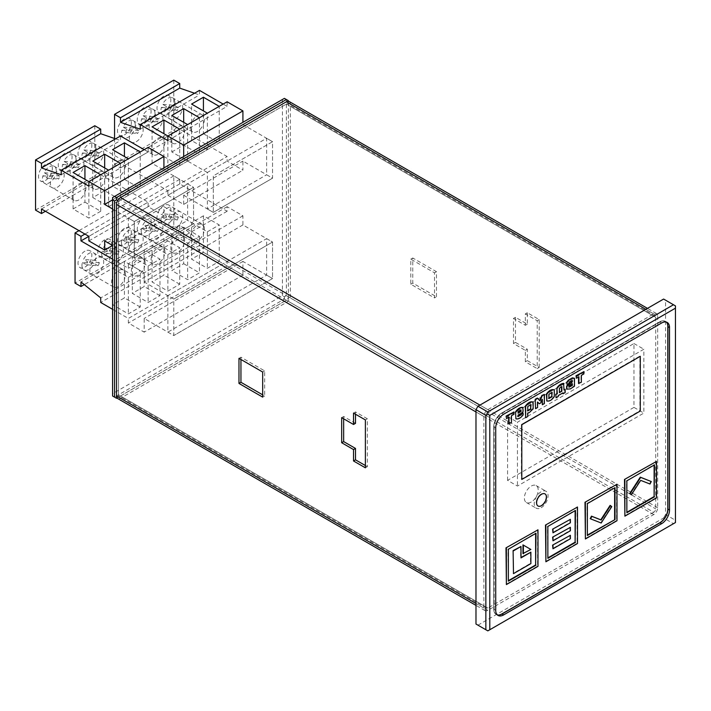 <?xml version="1.0" encoding="UTF-8"?>
<svg xmlns="http://www.w3.org/2000/svg" width="711" height="711" viewBox="0 0 711 711"><rect width="100%" height="100%" fill="white"/><g stroke="black" fill="none" stroke-linecap="round" stroke-linejoin="round"><path stroke-width="0.53" stroke-dasharray="3.56 2.67" d="M141.213 231.208A9.776 5.644 120 0 0 143.24 235.688A9.776 5.644 120 0 0 153.434 229.28L141.631 228.222A9.776 5.644 120 0 0 141.213 231.208M156.029 223.805A9.776 5.644 120 0 0 149.114 235.776A9.776 5.644 120 0 0 151.141 240.247A9.776 5.644 120 0 0 160.917 234.603A9.776 5.644 120 0 0 160.917 223.316A9.776 5.644 120 0 0 156.029 223.805M145.586 230.506L157.38 231.555A9.776 5.644 120 0 0 158.562 228.498L154.616 226.222A9.776 5.644 120 0 0 153.016 218.757A9.776 5.644 120 0 0 148.128 219.237A9.776 5.644 120 0 0 142.822 225.165L146.768 227.449A9.776 5.644 120 0 0 145.586 230.506L141.631 228.222M154.616 226.222L142.822 225.165M157.38 231.555L153.434 229.28M158.562 228.498L146.768 227.449M121.465 242.611A9.776 5.644 120 0 0 123.483 247.09A9.776 5.644 120 0 0 133.677 240.682L121.883 239.625A9.776 5.644 120 0 0 121.465 242.611M136.272 235.208A9.776 5.644 120 0 0 129.366 247.179A9.776 5.644 120 0 0 131.384 251.65A9.776 5.644 120 0 0 141.16 246.006A9.776 5.644 120 0 0 141.16 234.719A9.776 5.644 120 0 0 136.272 235.208M125.838 241.909L137.632 242.958A9.776 5.644 120 0 0 138.814 239.9L134.868 237.625A9.776 5.644 120 0 0 133.259 230.16A9.776 5.644 120 0 0 128.371 230.64A9.776 5.644 120 0 0 123.074 236.567L127.02 238.852A9.776 5.644 120 0 0 125.838 241.909L121.883 239.625M134.868 237.625L123.074 236.567M137.632 242.958L133.677 240.682M138.814 239.9L127.02 238.852M101.709 254.014A9.776 5.644 120 0 0 103.735 258.493A9.776 5.644 120 0 0 113.929 252.085L102.135 251.027A9.776 5.644 120 0 0 101.709 254.014M116.524 246.61A9.776 5.644 120 0 0 109.61 258.582A9.776 5.644 120 0 0 111.636 263.052A9.776 5.644 120 0 0 121.412 257.409A9.776 5.644 120 0 0 121.412 246.122A9.776 5.644 120 0 0 116.524 246.61M106.081 253.312L117.884 254.36A9.776 5.644 120 0 0 119.066 251.303L115.111 249.028A9.776 5.644 120 0 0 113.511 241.562A9.776 5.644 120 0 0 108.623 242.042A9.776 5.644 120 0 0 103.317 247.97L107.272 250.254A9.776 5.644 120 0 0 106.081 253.312L102.135 251.027M115.111 249.028L103.317 247.97M117.884 254.36L113.929 252.085M119.066 251.303L107.272 250.254M81.961 265.416A9.776 5.644 120 0 0 83.987 269.896A9.776 5.644 120 0 0 94.181 263.488L82.387 262.43A9.776 5.644 120 0 0 81.961 265.416M96.776 258.004A9.776 5.644 120 0 0 89.862 269.984A9.776 5.644 120 0 0 91.888 274.455A9.776 5.644 120 0 0 101.664 268.811A9.776 5.644 120 0 0 101.664 257.524A9.776 5.644 120 0 0 96.776 258.004M86.333 264.714L98.127 265.763A9.776 5.644 120 0 0 99.318 262.706L95.363 260.43A9.776 5.644 120 0 0 93.763 252.965A9.776 5.644 120 0 0 88.875 253.445A9.776 5.644 120 0 0 83.569 259.373L87.524 261.657A9.776 5.644 120 0 0 86.333 264.714L82.387 262.43M95.363 260.43L83.569 259.373M98.127 265.763L94.181 263.488M99.318 262.706L87.524 261.657M160.962 219.806A9.776 5.644 120 0 0 162.988 224.285A9.776 5.644 120 0 0 173.182 217.877L161.388 216.819A9.776 5.644 120 0 0 160.962 219.806M175.777 212.402A9.776 5.644 120 0 0 168.863 224.374A9.776 5.644 120 0 0 170.889 228.844A9.776 5.644 120 0 0 180.665 223.201A9.776 5.644 120 0 0 180.665 211.914A9.776 5.644 120 0 0 175.777 212.402M165.334 219.104L177.128 220.152A9.776 5.644 120 0 0 178.319 217.104L174.364 214.82A9.776 5.644 120 0 0 172.764 207.354A9.776 5.644 120 0 0 167.876 207.834A9.776 5.644 120 0 0 162.57 213.762L166.516 216.046A9.776 5.644 120 0 0 165.334 219.104L161.388 216.819M174.364 214.82L162.57 213.762M177.128 220.152L173.182 217.877M178.319 217.104L166.516 216.046M183.678 227.218L171.822 234.061L187.624 243.189L199.471 236.345L183.678 227.218L183.678 236.79A9.776 5.644 120 0 0 182.638 235.856A9.776 5.644 120 0 0 177.75 236.345A9.776 5.644 120 0 0 171.822 243.633L171.822 251.854A9.776 5.644 120 0 0 172.862 252.796A9.776 5.644 120 0 0 183.678 245.019L183.678 263.71L171.822 270.553L187.624 279.672L199.471 272.828L183.678 263.71M171.822 234.061L171.822 243.633A9.776 5.644 120 0 0 170.836 248.317A9.776 5.644 120 0 0 171.822 251.854L171.822 270.553M227.129 261.426L199.471 245.464L199.471 240.905L179.723 224.943L179.723 229.502L173.804 226.08L173.804 175.91L179.723 179.332L179.723 183.891L227.129 211.256L227.129 206.697L242.922 215.815L242.922 224.943L272.553 242.042L272.553 278.534L242.922 261.426L242.922 275.113L227.129 265.994L227.129 261.426L128.371 318.439L112.578 309.321M199.471 245.464L100.722 302.477M159.975 295.634L144.173 286.515L132.326 293.359L148.128 302.477L159.975 295.634L159.975 259.151L144.173 250.023L144.173 259.595A9.776 5.644 120 0 0 143.142 258.662A9.776 5.644 120 0 0 138.254 259.151A9.776 5.644 120 0 0 132.326 266.438L132.326 274.659A9.776 5.644 120 0 0 133.366 275.592A9.776 5.644 120 0 0 144.173 267.825L144.173 286.515M179.723 284.231L163.921 275.113L152.074 281.956L167.876 291.075L179.723 284.231L179.723 247.748L163.921 238.62L163.921 248.192A9.776 5.644 120 0 0 162.89 247.259A9.776 5.644 120 0 0 158.002 247.748A9.776 5.644 120 0 0 152.074 255.036L152.074 263.257A9.776 5.644 120 0 0 153.114 264.19A9.776 5.644 120 0 0 163.921 256.422L163.921 275.113M219.228 261.426L203.426 252.307L191.579 259.151L207.372 268.269L219.228 261.426L219.228 224.943L203.426 215.815L203.426 225.387A9.776 5.644 120 0 0 202.386 224.454A9.776 5.644 120 0 0 197.498 224.943A9.776 5.644 120 0 0 191.579 232.23L191.579 240.451A9.776 5.644 120 0 0 192.61 241.393A9.776 5.644 120 0 0 203.426 233.617L203.426 252.307M140.227 307.036L124.425 297.918L112.578 304.761L128.371 313.88L140.227 307.036L140.227 270.553L124.425 261.426L124.425 270.998A9.776 5.644 120 0 0 123.385 270.064A9.776 5.644 120 0 0 118.497 270.553A9.776 5.644 120 0 0 112.578 277.841L112.578 286.062A9.776 5.644 120 0 0 113.609 286.995A9.776 5.644 120 0 0 124.425 279.227L124.425 297.918M179.723 179.332L84.929 234.061M179.723 183.891L88.875 236.345L148.128 202.137L148.128 206.697L163.921 215.815L163.921 206.697L193.552 223.796L193.552 187.313L163.921 170.205L163.921 167.929M112.578 259.151L128.371 268.269L128.371 263.71L144.173 272.828L144.173 281.956L173.804 299.055L173.804 335.548L144.173 318.439L144.173 332.126L128.371 323.007L128.371 318.439M227.129 211.256L128.371 268.269M227.129 206.697L128.371 263.71M242.922 215.815L144.173 272.828M242.922 224.943L144.173 281.956M266.625 275.113L272.553 278.534L173.804 335.548L272.553 278.534L272.553 242.042L173.804 299.055L167.876 295.634L167.876 332.126L266.625 275.113L266.625 238.62L167.876 295.634M242.922 261.426L144.173 318.439M242.922 275.113L144.173 332.126M227.129 265.994L128.371 323.007M199.471 240.905L100.722 297.918M179.723 224.943L80.974 281.956M179.723 229.502L84.262 284.613M173.804 226.08L75.046 283.094M144.173 216.962A9.776 5.644 120 0 0 137.259 228.933A9.776 5.644 120 0 0 139.285 233.404A9.776 5.644 120 0 0 149.061 227.76A9.776 5.644 120 0 0 149.061 216.473A9.776 5.644 120 0 0 144.173 216.962M173.804 175.91L79.001 230.64M104.677 239.767A9.776 5.644 120 0 0 97.763 251.738A9.776 5.644 120 0 0 99.789 256.209A9.776 5.644 120 0 0 109.565 250.565A9.776 5.644 120 0 0 109.565 239.278A9.776 5.644 120 0 0 104.677 239.767M124.425 228.364A9.776 5.644 120 0 0 117.511 240.336A9.776 5.644 120 0 0 119.537 244.806A9.776 5.644 120 0 0 129.313 239.163A9.776 5.644 120 0 0 129.313 227.875A9.776 5.644 120 0 0 124.425 228.364M163.921 205.559A9.776 5.644 120 0 0 157.015 217.53A9.776 5.644 120 0 0 159.033 222.001A9.776 5.644 120 0 0 168.809 216.357A9.776 5.644 120 0 0 168.809 205.07A9.776 5.644 120 0 0 163.921 205.559M84.929 251.17A9.776 5.644 120 0 0 78.014 263.141A9.776 5.644 120 0 0 80.041 267.612A9.776 5.644 120 0 0 89.817 261.968A9.776 5.644 120 0 0 89.817 250.681A9.776 5.644 120 0 0 84.929 251.17M199.471 236.345L199.471 272.828M183.678 236.79L183.678 245.019A9.776 5.644 120 0 0 183.678 236.79M187.624 243.189L187.624 279.672M144.173 250.023L132.326 256.867L132.326 266.438A9.776 5.644 120 0 0 131.339 271.122A9.776 5.644 120 0 0 132.326 274.659L132.326 293.359M144.173 259.595L144.173 267.825A9.776 5.644 120 0 0 144.173 259.595M132.326 256.867L148.128 265.994L148.128 302.477M148.128 265.994L159.975 259.151M163.921 238.62L152.074 245.464L152.074 255.036A9.776 5.644 120 0 0 151.088 259.719A9.776 5.644 120 0 0 152.074 263.257L152.074 281.956M163.921 248.192L163.921 256.422A9.776 5.644 120 0 0 163.921 248.192M152.074 245.464L167.876 254.591L167.876 291.075M167.876 254.591L179.723 247.748M203.426 215.815L191.579 222.659L191.579 232.23A9.776 5.644 120 0 0 190.584 236.914A9.776 5.644 120 0 0 191.579 240.451L191.579 259.151M203.426 225.387L203.426 233.617A9.776 5.644 120 0 0 203.426 225.387M191.579 222.659L207.372 231.786L207.372 268.269M207.372 231.786L219.228 224.943M124.425 261.426L112.578 268.269L112.578 277.841A9.776 5.644 120 0 0 111.591 282.525A9.776 5.644 120 0 0 112.578 286.062L112.578 304.761M124.425 270.998L124.425 279.227A9.776 5.644 120 0 0 124.425 270.998M112.578 268.269L128.371 277.397L128.371 313.88M128.371 277.397L140.227 270.553M155.034 113.769A9.776 5.644 120 0 0 153.016 109.29A9.776 5.644 120 0 0 142.822 115.697L154.616 116.755A9.776 5.644 120 0 0 155.034 113.769M156.029 130.3A9.776 5.644 120 0 0 162.935 118.328A9.776 5.644 120 0 0 160.917 113.849A9.776 5.644 120 0 0 151.141 119.492A9.776 5.644 120 0 0 151.141 130.78A9.776 5.644 120 0 0 156.029 130.3M158.562 119.039L146.768 117.982A9.776 5.644 120 0 0 145.586 121.039L141.631 118.755A9.776 5.644 120 0 0 143.24 126.22A9.776 5.644 120 0 0 148.128 125.74A9.776 5.644 120 0 0 153.434 119.812L157.38 122.088A9.776 5.644 120 0 0 158.562 119.039L154.616 116.755M141.631 118.755L153.434 119.812M146.768 117.982L142.822 115.697M145.586 121.039L157.38 122.088M174.79 102.366A9.776 5.644 120 0 0 172.764 97.887A9.776 5.644 120 0 0 162.57 104.295L174.364 105.352A9.776 5.644 120 0 0 174.79 102.366M175.777 118.897A9.776 5.644 120 0 0 182.691 106.926A9.776 5.644 120 0 0 180.665 102.446A9.776 5.644 120 0 0 170.889 108.09A9.776 5.644 120 0 0 170.889 119.377A9.776 5.644 120 0 0 175.777 118.897M178.319 107.637L166.516 106.579A9.776 5.644 120 0 0 165.334 109.636L161.388 107.352A9.776 5.644 120 0 0 162.988 114.818A9.776 5.644 120 0 0 167.876 114.338A9.776 5.644 120 0 0 173.182 108.41L177.128 110.685A9.776 5.644 120 0 0 178.319 107.637L174.364 105.352M161.388 107.352L173.182 108.41M166.516 106.579L162.57 104.295M165.334 109.636L177.128 110.685M135.286 125.172A9.776 5.644 120 0 0 133.259 120.692A9.776 5.644 120 0 0 123.074 127.1L134.868 128.158A9.776 5.644 120 0 0 135.286 125.172M136.272 141.702A9.776 5.644 120 0 0 143.187 129.731A9.776 5.644 120 0 0 141.16 125.252A9.776 5.644 120 0 0 131.384 130.895A9.776 5.644 120 0 0 131.384 142.182A9.776 5.644 120 0 0 136.272 141.702M138.814 130.442L127.02 129.384A9.776 5.644 120 0 0 125.838 132.442L121.883 130.157A9.776 5.644 120 0 0 123.483 137.623A9.776 5.644 120 0 0 128.371 137.143A9.776 5.644 120 0 0 133.677 131.215L137.632 133.49A9.776 5.644 120 0 0 138.814 130.442L134.868 128.158M121.883 130.157L133.677 131.215M127.02 129.384L123.074 127.1M125.838 132.442L137.632 133.49M171.822 151.967L183.678 145.124L199.471 154.243L187.624 161.086L171.822 151.967L171.822 142.396A9.776 5.644 120 0 0 172.862 143.329A9.776 5.644 120 0 0 177.75 142.84A9.776 5.644 120 0 0 183.678 135.552L183.678 127.331A9.776 5.644 120 0 0 182.638 126.389A9.776 5.644 120 0 0 171.822 134.166L171.822 115.475M183.678 145.124L183.678 135.552A9.776 5.644 120 0 0 184.664 130.868A9.776 5.644 120 0 0 183.678 127.331L183.678 122.319M167.876 140.565L227.129 106.357L223.174 104.073M187.624 161.086L187.624 124.594L199.471 117.759L199.471 154.243M114.551 138.512L114.551 164.508L120.479 167.929L179.723 133.721L179.723 129.162L167.876 135.997L167.876 172.489L152.074 163.37L152.074 153.798A9.776 5.644 120 0 0 153.114 154.731A9.776 5.644 120 0 0 158.002 154.243A9.776 5.644 120 0 0 163.921 146.955L163.921 138.734A9.776 5.644 120 0 0 162.89 137.792A9.776 5.644 120 0 0 152.074 145.568L152.074 126.878M207.372 113.191L219.228 106.357L219.228 142.84L207.372 149.683L207.372 113.191M120.479 167.929L120.479 163.37L179.723 129.162L227.129 156.527L227.129 161.086L242.922 170.205L242.922 161.086L272.553 178.185L272.553 141.702L242.922 124.594L242.922 122.319M653.729 512.284L487.826 608.065A2.791 1.609 -60 0 1 486.431 608.207A2.791 1.609 -60 0 1 485.853 606.927L485.853 415.366A2.791 1.609 -60 0 1 487.826 411.945L653.729 316.164A2.791 1.609 -60 0 1 655.124 316.022A2.791 1.609 -60 0 1 655.702 317.302L655.702 508.863A2.791 1.609 -60 0 1 653.729 512.284L286.373 300.202L288.346 299.055L288.346 102.935L118.497 200.991L118.497 397.12L288.346 299.055L288.346 296.78L286.373 295.634L286.373 99.513L288.346 100.651L288.346 296.78A2.791 1.609 -60 0 1 286.373 300.202L116.524 398.258L114.551 397.12L284.4 299.055L286.373 300.202L120.479 395.983A2.791 1.609 -60 0 1 119.075 396.116A2.791 1.609 -60 0 1 118.497 394.836L118.497 203.275A2.791 1.609 -60 0 1 120.479 199.853L108.623 206.697L92.821 197.578L104.677 190.735L120.479 199.853L120.479 163.361L167.876 190.735L227.129 156.527M167.876 190.735L167.876 195.294L227.129 161.086M167.876 195.294L183.678 204.413L242.922 170.205M183.678 204.413L183.678 195.294L242.922 161.086M183.678 195.294L213.3 212.393L272.553 178.185L266.625 174.773L266.625 138.281L207.372 172.489L207.372 208.981L266.625 174.773M207.372 208.981L213.3 212.393L272.553 178.185L272.553 141.702L213.3 175.91L213.3 212.393L213.3 175.91L272.553 141.702L266.625 138.281M207.372 172.489L183.678 158.802L242.922 124.594M183.678 158.802L183.678 156.527M227.129 101.789L227.129 106.357M199.471 90.386L199.471 94.954L194.538 93.239M140.227 129.162L199.471 94.954M144.173 123.456A9.776 5.644 120 0 0 151.088 111.485A9.776 5.644 120 0 0 149.061 107.006A9.776 5.644 120 0 0 139.285 112.649A9.776 5.644 120 0 0 139.285 123.945A9.776 5.644 120 0 0 144.173 123.456M173.804 80.13L173.804 130.3L179.723 133.721M114.551 164.508L173.804 130.3M124.425 134.859A9.776 5.644 120 0 0 131.339 122.887A9.776 5.644 120 0 0 129.313 118.408A9.776 5.644 120 0 0 119.537 124.052A9.776 5.644 120 0 0 119.537 135.348A9.776 5.644 120 0 0 124.425 134.859M163.921 112.054A9.776 5.644 120 0 0 170.836 100.082A9.776 5.644 120 0 0 168.809 95.603A9.776 5.644 120 0 0 159.033 101.246A9.776 5.644 120 0 0 159.033 112.542A9.776 5.644 120 0 0 163.921 112.054M171.822 142.396L171.822 134.166A9.776 5.644 120 0 0 171.822 142.396M152.074 163.37L163.921 156.527L163.921 146.955A9.776 5.644 120 0 0 164.916 142.271A9.776 5.644 120 0 0 163.921 138.734L163.921 133.721M152.074 153.798L152.074 145.568A9.776 5.644 120 0 0 152.074 153.798M163.921 156.527L179.723 165.645L179.723 129.162M179.723 165.645L167.876 172.489M207.372 149.683L191.579 140.565L191.579 130.993A9.776 5.644 120 0 0 192.61 131.926A9.776 5.644 120 0 0 197.498 131.437A9.776 5.644 120 0 0 203.426 124.149L203.426 115.929A9.776 5.644 120 0 0 202.386 114.986A9.776 5.644 120 0 0 191.579 122.763L191.579 104.073M191.579 140.565L203.426 133.721L203.426 124.149A9.776 5.644 120 0 0 204.413 119.466A9.776 5.644 120 0 0 203.426 115.929L203.426 110.916M191.579 130.993L191.579 122.763A9.776 5.644 120 0 0 191.579 130.993M203.426 133.721L219.228 142.84M76.041 159.371A9.776 5.644 120 0 0 74.015 154.9A9.776 5.644 120 0 0 63.821 161.308L75.615 162.366A9.776 5.644 120 0 0 76.041 159.371M77.028 175.91A9.776 5.644 120 0 0 83.934 163.939A9.776 5.644 120 0 0 81.916 159.46A9.776 5.644 120 0 0 72.14 165.103A9.776 5.644 120 0 0 72.14 176.39A9.776 5.644 120 0 0 77.028 175.91M79.561 164.65L67.767 163.592A9.776 5.644 120 0 0 66.585 166.65L62.639 164.365A9.776 5.644 120 0 0 64.239 171.831A9.776 5.644 120 0 0 69.127 171.351A9.776 5.644 120 0 0 74.433 165.423L78.379 167.698A9.776 5.644 120 0 0 79.561 164.65L75.615 162.366M62.639 164.365L74.433 165.423M67.767 163.592L63.821 161.308M66.585 166.65L78.379 167.698M95.789 147.968A9.776 5.644 120 0 0 93.763 143.498A9.776 5.644 120 0 0 83.569 149.905L95.363 150.963A9.776 5.644 120 0 0 95.789 147.968M96.776 164.508A9.776 5.644 120 0 0 103.69 152.536A9.776 5.644 120 0 0 101.664 148.057A9.776 5.644 120 0 0 91.888 153.7A9.776 5.644 120 0 0 91.888 164.988A9.776 5.644 120 0 0 96.776 164.508M99.318 153.247L87.524 152.19A9.776 5.644 120 0 0 86.333 155.247L82.387 152.963A9.776 5.644 120 0 0 83.987 160.428A9.776 5.644 120 0 0 88.875 159.948A9.776 5.644 120 0 0 94.181 154.02L98.127 156.296A9.776 5.644 120 0 0 99.318 153.247L95.363 150.963M82.387 152.963L94.181 154.02M87.524 152.19L83.569 149.905M86.333 155.247L98.127 156.296M56.285 170.773A9.776 5.644 120 0 0 54.267 166.303A9.776 5.644 120 0 0 44.073 172.711L55.867 173.768A9.776 5.644 120 0 0 56.285 170.773M57.271 187.313A9.776 5.644 120 0 0 64.186 175.341A9.776 5.644 120 0 0 62.159 170.862A9.776 5.644 120 0 0 52.383 176.506A9.776 5.644 120 0 0 52.383 187.793A9.776 5.644 120 0 0 57.271 187.313M59.813 176.052L48.019 174.995A9.776 5.644 120 0 0 46.837 178.052L42.882 175.768A9.776 5.644 120 0 0 44.491 183.234A9.776 5.644 120 0 0 49.379 182.754A9.776 5.644 120 0 0 54.676 176.826L58.631 179.101A9.776 5.644 120 0 0 59.813 176.052L55.867 173.768M42.882 175.768L54.676 176.826M48.019 174.995L44.073 172.711M46.837 178.052L58.631 179.101M92.821 197.578L92.821 188.006A9.776 5.644 120 0 0 93.861 188.939A9.776 5.644 120 0 0 98.749 188.451A9.776 5.644 120 0 0 104.677 181.163L104.677 172.942A9.776 5.644 120 0 0 103.637 172A9.776 5.644 120 0 0 92.821 179.776L92.821 161.086M104.677 190.735L104.677 181.163A9.776 5.644 120 0 0 105.663 176.479A9.776 5.644 120 0 0 104.677 172.942L104.677 167.929M88.875 186.166L148.128 151.967L144.173 149.683M108.623 206.697L108.623 170.205L120.479 163.361M45.424 211.256L100.722 179.332L100.722 174.764L88.875 181.607L88.875 218.099L73.073 208.981L73.073 199.4A9.776 5.644 120 0 0 74.113 200.342A9.776 5.644 120 0 0 79.001 199.853A9.776 5.644 120 0 0 84.929 192.565L84.929 184.345A9.776 5.644 120 0 0 83.889 183.402A9.776 5.644 120 0 0 73.073 191.179L73.073 172.489M128.371 158.802L140.227 151.967L140.227 188.451L128.371 195.294L128.371 158.802M41.478 208.981L100.722 174.773L148.128 202.137M88.875 240.905L148.128 206.697M112.578 208.972L134.299 221.521L193.552 187.313L134.299 221.521L128.371 218.099L128.371 254.582L134.299 258.004L193.552 223.796L134.299 258.004L134.299 221.521L134.299 258.004L112.578 245.464L163.921 215.815M104.677 240.905L163.921 206.697M112.578 199.853L163.921 170.205M148.128 147.399L148.128 151.967M120.479 135.997L120.479 140.565L115.538 138.849M61.226 174.764L120.479 140.565M65.172 169.067A9.776 5.644 120 0 0 72.087 157.095A9.776 5.644 120 0 0 70.06 152.616A9.776 5.644 120 0 0 60.284 158.26A9.776 5.644 120 0 0 60.284 169.556A9.776 5.644 120 0 0 65.172 169.067M94.803 125.74L94.803 175.91L100.722 179.332M35.55 210.118L94.803 175.91M45.424 180.47A9.776 5.644 120 0 0 52.338 168.498A9.776 5.644 120 0 0 50.312 164.019A9.776 5.644 120 0 0 40.536 169.662A9.776 5.644 120 0 0 40.536 180.958A9.776 5.644 120 0 0 45.424 180.47M84.929 157.664A9.776 5.644 120 0 0 91.835 145.693A9.776 5.644 120 0 0 89.817 141.213A9.776 5.644 120 0 0 80.041 146.857A9.776 5.644 120 0 0 80.041 158.153A9.776 5.644 120 0 0 84.929 157.664M92.821 188.006L92.821 179.776A9.776 5.644 120 0 0 92.821 188.006M73.073 208.981L84.929 202.137L84.929 192.565A9.776 5.644 120 0 0 85.915 187.882A9.776 5.644 120 0 0 84.929 184.345L84.929 179.332M73.073 199.4L73.073 191.179A9.776 5.644 120 0 0 73.073 199.4M84.929 202.137L100.722 211.256L100.722 174.764M100.722 211.256L88.875 218.099M128.371 195.294L112.578 186.175L112.578 176.604A9.776 5.644 120 0 0 113.609 177.537A9.776 5.644 120 0 0 118.497 177.048A9.776 5.644 120 0 0 124.425 169.76L124.425 161.539A9.776 5.644 120 0 0 123.385 160.597A9.776 5.644 120 0 0 112.578 168.374L112.578 149.683M112.578 186.175L124.425 179.332L124.425 169.76A9.776 5.644 120 0 0 125.412 165.076A9.776 5.644 120 0 0 124.425 161.539L124.425 156.527M112.578 176.604L112.578 168.374A9.776 5.644 120 0 0 112.578 176.604M124.425 179.332L140.227 188.451M650.014 484.022L640.291 480.138L630.977 494.554M650.885 481.311L649.614 483.791M610.118 505.388L611.389 506.401L600.795 522.781L590.201 518.63M569.982 535.09L569.982 538.511L552.607 548.545M569.982 527.109L569.982 530.53L552.607 540.564M569.982 519.128L569.982 522.549L552.607 532.583M522.976 544.893L530.486 549.23L522.976 553.567M521.003 557.895L521.003 557.442M530.486 551.967L530.486 563.37L513.102 573.404M520.612 546.261L520.612 557.664M578.923 376.777L576.017 378.003M583.491 371.409L583.491 373.684L580.976 375.141L580.976 382.02L578.532 383.433M578.532 377.008L578.532 376.546M574.088 378.048L574.088 385.984L569.982 388.686L566.587 389.139M571.955 380.598L570.329 380.909L568.8 382.109L568.8 382.936L566.658 384.171M569.111 385.931L570.329 384.482L571.955 383.993M569.111 387.193L568.72 385.709M563.601 383.345L563.992 389.548M564.765 389.104L564.765 392.339L562.668 393.556M562.668 393.041L557.833 395.378L557.833 396.347L555.718 397.565M559.406 392.65L559.015 387.975L561.486 386.704M554.287 389.957L553.896 396.436C551.407 399.902 548.919 401.342 546.421 400.746M548.936 394.25L551.78 392.152M548.936 398.542L548.537 394.027M540.653 402.986L538.902 403.537M537.196 401.857L537.196 407.296L535.179 408.461M537.294 398.08L539.649 400.506M543.986 394.214L543.986 403.368L541.969 404.541M541.969 399.982L541.826 399.191L540.253 402.764M532.717 401.919L532.743 408.674L529.002 412.282L527.384 412.922L527.384 416.264L525.269 417.481M527.775 406.47L530.628 404.372M527.775 410.949L527.384 406.239M521.883 412.887L517.626 414.895L518.017 416.299M522.834 412.878L522.834 414.575C520.265 417.881 517.83 419.223 515.519 418.583M522.754 407.394L522.754 411.154L521.492 412.656M518.097 411.687L520.736 409.696M518.097 413.215L517.697 411.465M509.014 417.144L506.099 418.37M513.573 411.776L513.573 414.051L511.058 415.5L511.058 422.387L508.614 423.792M508.614 417.375L508.614 416.913M546.084 496.891A6.986 4.035 -60 0 1 543.035 503.921A6.986 4.035 -60 0 1 537.658 505.788A6.986 4.035 -60 0 1 536.592 500.197A6.986 4.035 -60 0 1 541.151 494.038A6.986 4.035 -60 0 1 544.644 493.692A6.986 4.035 -60 0 1 546.084 496.891A6.986 4.035 120 0 0 544.644 493.692A6.986 4.035 120 0 0 541.151 494.038A6.986 4.035 120 0 0 536.592 500.197A6.986 4.035 120 0 0 537.658 505.788A6.986 4.035 120 0 0 543.035 503.921A6.986 4.035 120 0 0 546.084 496.891M656.093 461.199L656.093 497.691L624.498 515.937M626.862 480.814L654.12 464.621M626.862 512.738L626.471 480.583M616.597 484.004L616.597 520.496L584.993 538.742M587.366 535.09L586.966 503.388L614.624 487.888M577.092 506.81L577.092 543.302L545.497 561.548M547.861 526.424L575.119 510.231M547.861 558.348L547.47 526.193M537.596 529.615L537.596 566.107L505.992 584.353M508.365 549.23L535.623 533.037M508.365 581.154L507.974 548.999M497.309 614.908A11.172 6.452 -60 0 1 496.456 614.553A11.172 6.452 -60 0 1 494.145 609.434L494.145 426.991A11.172 6.452 -60 0 1 502.046 413.313L660.048 322.092A11.172 6.452 -60 0 1 665.629 321.532A11.172 6.452 -60 0 1 666.367 322.092M495.727 610.349L493.754 609.211L493.754 426.76A11.172 6.452 -60 0 1 501.646 413.082L659.648 321.861A11.172 6.452 -60 0 1 665.238 321.31A11.172 6.452 -60 0 1 667.549 326.42L667.549 508.863A11.172 6.452 -60 0 1 659.648 522.549L501.646 613.771A11.172 6.452 -60 0 1 496.065 614.322A11.172 6.452 -60 0 1 493.754 609.211L493.754 426.76A11.172 6.452 -60 0 1 501.646 413.082L659.648 321.861A11.172 6.452 -60 0 1 665.238 321.31A11.172 6.452 -60 0 1 667.549 326.42L667.549 508.863A11.172 6.452 -60 0 1 659.648 522.549L501.646 613.771A11.172 6.452 -60 0 1 496.065 614.322A11.172 6.452 -60 0 1 493.754 609.211L494.145 609.434M521.403 424.485L640.291 356.3L640.291 411.029L521.794 479.445L521.403 424.485L639.9 356.069L639.9 410.798L521.403 479.214L521.403 424.485M167.876 332.126L173.804 335.548L173.804 299.055L272.553 242.042L266.625 238.62M187.624 183.891L193.552 187.313L193.552 223.796L187.624 220.383L187.624 183.891L128.371 218.099M128.371 254.582L187.624 220.383M112.578 393.698L112.578 197.569L282.427 99.513L282.427 295.634L112.578 393.698L112.578 395.983L114.551 397.12M286.373 295.634L284.4 296.78L282.427 295.634M284.4 296.78L284.4 299.055M286.373 99.513L284.4 98.367L282.427 99.513M288.346 102.935L288.346 101.264M118.497 200.991L117.679 200.52M117.057 397.956L118.497 397.12M531.277 502.019A9.776 5.644 -60 0 1 526.389 502.508A9.776 5.644 -60 0 1 526.389 491.221A9.776 5.644 -60 0 1 536.165 485.577A9.776 5.644 -60 0 1 538.191 490.048A9.776 5.644 -60 0 1 531.277 502.019M477.952 625.173L663.603 517.99L673.477 523.687L487.826 630.87L475.979 624.036M663.603 299.055L675.45 305.899L675.45 520.265L665.576 514.568L665.576 300.193M665.576 514.568L663.603 517.99M507.574 480.36L507.574 416.504L633.972 343.529L633.972 407.385L507.574 480.36L517.448 486.057L643.846 413.082L643.846 349.225L517.448 422.201L517.448 486.057M541.151 507.725A9.776 5.644 120 0 0 548.065 495.754A9.776 5.644 120 0 0 546.039 491.274A9.776 5.644 120 0 0 536.263 496.918A9.776 5.644 120 0 0 536.263 508.205A9.776 5.644 120 0 0 541.151 507.725M673.477 523.687L675.45 522.549L675.45 520.265M507.574 416.504L517.448 422.201M633.972 343.529L643.846 349.225M633.972 407.385L643.846 413.082M289.164 101.513A5.59 3.226 -60 0 1 290.328 104.073L290.328 295.634A5.59 3.226 -60 0 1 286.373 302.477L120.479 398.258A5.59 3.226 -60 0 1 117.679 398.533M657.675 316.164L657.675 507.725A5.59 3.226 -60 0 1 653.729 514.568L487.826 610.349A5.59 3.226 -60 0 1 485.035 610.625A5.59 3.226 -60 0 1 483.871 608.065L483.871 416.504A5.59 3.226 -60 0 1 487.826 409.66L653.729 313.88A5.59 3.226 -60 0 1 656.52 313.604A5.59 3.226 -60 0 1 657.675 316.164L290.328 104.073M539.178 367.471L539.178 319.586L527.322 312.742L527.322 324.145L515.475 317.302L515.475 342.391L527.322 349.225L527.322 360.628L539.178 367.471L537.196 368.609L537.196 320.723L525.349 313.88L525.349 325.283L513.502 318.439L513.502 343.529L525.349 350.372L525.349 361.775L537.196 368.609M436.474 296.78L436.474 271.691L412.771 258.004L412.771 283.094L436.474 296.78L434.501 297.918L434.501 272.828L410.798 259.151L410.798 284.231L434.501 297.918M355.5 414.22L355.5 411.945L367.347 418.788L367.347 466.674L365.374 465.536M343.653 418.788L343.653 416.504L355.5 423.347M240.949 359.49L240.949 357.206L264.652 370.893L264.652 395.983L262.679 394.836M487.826 411.945L120.479 199.853L286.373 104.073A2.791 1.609 -60 0 1 287.768 103.93A2.791 1.609 -60 0 1 288.346 105.21L288.346 296.78L655.702 508.863M527.322 312.742L525.349 313.88M527.322 324.145L525.349 325.283M515.475 317.302L513.502 318.439M515.475 342.391L513.502 343.529M527.322 349.225L525.349 350.372M527.322 360.628L525.349 361.775M539.178 319.586L537.196 320.723M412.771 258.004L410.798 259.151M412.771 283.094L410.798 284.231M436.474 271.691L434.501 272.828M367.347 418.788L365.374 419.925M355.5 411.945L353.527 413.082M367.347 466.674L365.374 467.811M343.653 416.504L341.671 417.641M264.652 370.893L262.679 372.031M240.949 357.206L238.976 358.353M264.652 395.983L262.679 397.12M495.727 427.906L494.145 426.991M503.628 414.22L502.046 413.313M661.621 322.998L660.048 322.092M657.675 507.725L290.328 295.634M483.871 608.065L475.979 603.506M483.871 416.504L475.979 411.945M485.853 415.366L118.497 203.275M485.853 606.927L118.497 394.836M655.702 317.302L288.346 105.21M653.729 313.88L645.828 309.321M653.729 514.568L286.373 302.477M487.826 610.349L120.479 398.258M487.826 409.66L479.925 405.101M653.729 316.164L286.373 104.073M487.826 608.065L120.479 395.983M160.917 223.316L153.016 218.757M151.141 240.247L143.24 235.688M141.16 234.719L133.259 230.16M131.384 251.65L123.483 247.09M121.412 246.122L113.511 241.562M111.636 263.052L103.735 258.493M101.664 257.524L93.763 252.965M91.888 274.455L83.987 269.896M180.665 211.914L172.764 207.354M170.889 228.844L162.988 224.285M182.638 235.856L149.061 216.473M172.862 252.796L139.285 233.404M143.142 258.662L109.565 239.278M133.366 275.592L99.789 256.209M162.89 247.259L129.313 227.875M153.114 264.19L119.537 244.806M202.386 224.454L168.809 205.07M192.61 241.393L159.033 222.001M123.385 270.064L89.817 250.681M113.609 286.995L80.041 267.612M160.917 113.849L153.016 109.29M151.141 130.78L143.24 126.22M180.665 102.446L172.764 97.887M170.889 119.377L162.988 114.818M141.16 125.252L133.259 120.692M131.384 142.182L123.483 137.623M182.638 126.389L149.061 107.006M172.862 143.329L139.285 123.945M162.89 137.792L129.313 118.408M153.114 154.731L119.537 135.348M202.386 114.986L168.809 95.603M192.61 131.926L159.033 112.542M81.916 159.46L74.015 154.9M72.14 176.39L64.239 171.831M101.664 148.057L93.763 143.498M91.888 164.988L83.987 160.428M62.159 170.862L54.267 166.303M52.383 187.793L44.491 183.234M103.637 172L70.06 152.616M93.861 188.939L60.284 169.556M83.889 183.402L50.312 164.019M74.113 200.342L40.536 180.958M123.385 160.597L89.817 141.213M113.609 177.537L80.041 158.153M667.211 322.447L665.629 321.532M498.038 615.459L496.456 614.553M526.389 502.508L536.263 508.205M536.165 485.577L546.039 491.274M656.52 313.604L647.463 308.37M485.035 610.625L475.979 605.399M486.431 608.207L119.075 396.116M655.124 316.022L287.768 103.93"/><path stroke-width="1.07" d="M112.578 309.321L100.722 302.477L100.722 297.918L80.974 281.956L80.974 286.515L75.046 283.094L75.046 232.924L80.974 236.345L80.974 240.905L112.578 259.151M84.929 234.061L80.974 236.345M112.578 208.972L104.677 204.413L104.677 190.735L88.875 181.607L88.875 186.166L61.226 170.205L61.226 174.764L41.478 167.929L41.478 163.361L35.55 159.948L35.55 210.118L41.478 213.54L41.478 208.981L88.875 236.345L80.974 240.905M84.262 284.613L80.974 286.515M79.001 230.64L75.046 232.924M183.678 122.319L183.678 108.632L199.471 117.759M187.624 124.594L171.822 115.475L183.678 108.632M223.174 104.073L199.471 90.386L140.227 124.594L140.227 129.162L120.479 122.319L179.723 88.111L179.723 83.551L173.804 80.13L114.551 114.338L114.551 138.512M183.678 156.527L183.678 145.124L167.876 135.997L167.876 140.565L140.227 124.594M242.922 122.319L242.922 110.916L227.129 101.789L167.876 135.997L152.074 126.878L163.921 120.035L179.723 129.162M207.372 113.191L191.579 104.073L203.426 97.229L219.228 106.357M183.678 145.124L242.922 110.916M194.538 93.239L179.723 88.111M120.479 122.319L120.479 117.759L179.723 83.551M120.479 117.759L114.551 114.338M163.921 133.721L163.921 120.035M203.426 110.916L203.426 97.229M104.677 167.929L104.677 154.243L120.479 163.361M108.623 170.205L92.821 161.086L104.677 154.243M144.173 149.683L120.479 135.997L61.226 170.205M163.921 167.929L163.921 156.527L148.128 147.399L88.875 181.607L73.073 172.489L84.929 165.645L100.722 174.764M128.371 158.802L112.578 149.683L124.425 142.84L140.227 151.967M41.478 213.54L45.424 211.256M88.875 236.345L88.875 240.905L104.677 250.023L112.578 245.464L104.677 240.905L104.677 250.023M104.677 204.413L112.578 199.853L112.578 395.983L114.551 397.12L114.551 200.991L112.578 199.853L112.578 197.569L114.551 196.432L116.524 197.569L286.373 99.513L284.4 98.367L114.551 196.432M104.677 190.735L163.921 156.527M115.538 138.849L100.722 133.721L100.722 129.162L94.803 125.74L35.55 159.948M41.478 167.929L100.722 133.721M41.478 163.361L100.722 129.162M84.929 179.332L84.929 165.645M124.425 156.527L124.425 142.84M650.014 484.022L640.691 480.369L631.368 494.785L629.706 493.541L640.291 477.17L651.285 481.543L650.014 484.022M631.368 494.785L629.706 493.541M630.097 493.772L640.691 477.392L640.291 477.17M640.691 477.392L651.285 481.543M591.872 516.382L601.186 520.025L610.509 505.619L610.118 505.388L600.795 519.803L591.472 516.15L590.201 518.63L590.601 518.861L591.872 516.382L591.472 516.15M610.509 505.619L611.78 506.632L601.186 523.003L590.601 518.861M552.607 545.124L570.382 535.321L570.382 538.742L552.998 548.776L552.607 545.124L570.382 535.321M552.998 548.776L552.998 545.355M552.607 537.143L570.382 527.34L570.382 530.762L552.998 540.795L552.607 537.143L570.382 527.34M552.998 540.795L552.998 537.374M552.607 529.162L570.382 519.359L570.382 522.772L552.998 532.815L552.607 529.162L570.382 519.359M552.998 532.815L552.998 529.393M522.976 553.567L522.976 544.893L530.877 549.461L522.976 553.567M523.376 553.789L523.376 545.124M521.003 557.442L530.877 552.198L530.877 563.601L513.502 573.635L513.102 550.598L521.003 546.492L521.003 557.895L530.877 552.198M513.502 573.635L513.102 550.598M513.502 550.829L521.003 546.492M578.923 383.656L578.923 376.777L576.408 378.234L576.017 375.728L583.882 371.64L583.882 373.915L581.367 375.364L581.367 382.242L578.532 383.433L578.532 377.008M576.408 378.234L576.017 375.728M576.408 375.959L583.882 371.64M566.738 389.228L566.987 386.295L572.355 381.834L572.355 380.518L570.729 381.132L569.2 382.34L569.2 383.167L567.058 384.402L566.658 382.331L568.311 380.198L572.382 377.852L574.479 378.279L574.479 386.215L570.373 388.908L566.587 389.139L566.587 386.064L571.955 381.611L571.955 380.598M567.058 384.402L566.658 382.331M567.058 382.562L568.711 380.429L568.311 380.198M568.711 380.429L572.382 377.852M572.782 378.083L574.479 378.279M572.355 385.398L569.111 387.193L569.111 385.931L572.355 383.771L572.355 385.398L568.72 386.971M571.955 383.54L571.955 385.166M565.165 389.326L565.165 392.57L563.059 393.778L563.059 392.819L558.224 395.609L558.224 396.578L556.109 397.796L555.718 394.329L556.917 393.636L556.917 387.975C558.739 385.193 560.97 383.647 563.601 383.345L563.992 390.001L565.165 389.326L563.992 389.548M556.109 397.796L555.718 394.329M556.109 394.552L556.917 393.636M557.308 393.858L556.917 387.975M557.308 388.206C559.139 385.424 561.361 383.878 563.992 383.576M563.059 393.778L562.668 393.041M559.406 392.65L559.406 388.197L561.877 386.535L561.877 391.228L559.406 392.65M561.877 391.228L559.406 392.196M561.486 386.704L561.486 390.997M546.839 400.995L546.821 394.267C549.31 390.792 551.798 389.352 554.287 389.957L554.287 396.658C551.798 400.133 549.31 401.573 546.821 400.977L546.421 394.036C548.919 390.561 551.407 389.13 553.896 389.726M551.78 392.463L551.78 396.445L548.537 398.32M552.171 396.676L548.936 398.542L548.936 394.25L552.171 392.383L551.78 396.445M540.022 400.782L542.28 395.663L544.386 394.445L544.386 403.599L542.36 404.763L542.36 399.333L540.653 402.986L539.302 403.768L537.614 402.07L537.587 407.527L535.57 408.692L535.179 399.306L537.294 398.08L539.756 400.631M539.302 403.768L537.587 402.088M535.57 408.692L535.179 399.306M535.57 399.529L537.685 398.311M539.649 400.506L541.88 395.432L544.386 394.445M542.36 404.763L541.969 399.982M525.66 417.713L525.66 406.479C528.157 403.013 530.646 401.573 533.134 402.168L533.134 408.905L529.393 412.513L527.775 413.144L527.775 416.486L525.66 417.713L525.269 406.257C527.758 402.781 530.246 401.342 532.743 401.937M530.628 404.675L530.628 408.843L527.384 410.718M531.019 409.074L527.775 410.949L527.775 406.47L531.019 404.595L530.628 408.843M521.883 412.887L518.017 415.117L518.017 416.61L521.279 414.735L520.879 414.015L522.834 412.878L523.234 414.797C520.665 418.112 518.221 419.446 515.91 418.815L515.519 411.873C517.75 408.656 520.159 407.163 522.754 407.394L523.145 411.385L521.883 412.887M517.626 416.379L520.879 414.504M521.279 414.735L520.879 414.015M521.279 414.237L523.234 413.109M515.91 418.815L515.519 411.873M515.91 412.104C518.15 408.887 520.559 407.394 523.145 407.616M520.736 410.025L520.736 411.234L518.097 412.762M521.127 411.465L518.097 413.215L518.097 411.687L521.127 409.918L520.736 411.234M509.014 424.023L509.014 417.144L506.499 418.592L506.099 416.095L513.973 412.007L513.973 414.282L511.458 415.731L511.458 422.61L508.614 423.792L508.614 417.375M506.499 418.592L506.099 416.095M506.499 416.317L513.973 412.007M546.483 497.122A6.986 4.035 -60 0 1 543.435 504.143A6.986 4.035 -60 0 1 538.049 506.019A6.986 4.035 -60 0 1 536.983 500.42A6.986 4.035 -60 0 1 541.542 494.269A6.986 4.035 -60 0 1 545.035 493.923A6.986 4.035 -60 0 1 546.483 497.122A6.986 4.035 -60 0 1 543.435 504.143A6.986 4.035 -60 0 1 538.049 506.019A6.986 4.035 -60 0 1 536.983 500.42A6.986 4.035 -60 0 1 541.542 494.269A6.986 4.035 -60 0 1 545.035 493.923A6.986 4.035 -60 0 1 546.483 497.122M624.498 479.445L656.493 461.43L656.493 497.922L624.889 516.159L624.498 479.445L656.493 461.43M654.12 465.083L654.12 496.554L626.862 512.284M654.511 496.776L626.862 512.738L626.862 480.814L654.511 464.852L654.12 496.554M624.889 516.159L624.889 479.676M584.993 502.25L616.988 484.235L616.988 520.728L585.393 538.965L584.993 502.25L616.988 484.235M615.015 519.581L587.366 535.543L587.366 503.619L615.015 487.657L615.015 519.581L587.366 535.09M614.624 487.888L614.624 519.359M585.393 538.965L585.393 502.481M545.497 525.056L577.492 507.041L577.492 543.533L545.888 561.77L545.497 525.056L577.492 507.041M575.119 510.694L575.119 542.164L547.861 557.895M575.519 542.386L547.861 558.348L547.861 526.424L575.519 510.462L575.119 542.164M545.888 561.77L545.888 525.287M505.992 547.861L537.987 529.846L537.987 566.338L506.392 584.575L505.992 547.861L537.987 529.846M535.623 533.49L535.623 564.969L508.365 580.7M536.014 565.192L508.365 581.154L508.365 549.23L536.014 533.268L535.623 564.969M506.392 584.575L506.392 548.092M666.367 322.092A11.172 6.452 -60 0 1 667.949 326.651L667.949 509.094A11.172 6.452 -60 0 1 660.048 522.781L502.046 613.993A11.172 6.452 -60 0 1 497.309 614.908M521.794 424.716L640.291 356.3L640.291 411.029L521.794 479.445L521.794 424.716L640.291 356.3L640.291 411.029L521.794 479.445L521.794 424.716M288.346 101.264L288.346 100.651L286.373 99.513M116.524 197.569L116.524 199.853L114.551 200.991M117.679 200.52L116.524 199.853M114.551 397.12L116.524 398.258L117.057 397.956M475.979 409.66L475.979 624.036L485.853 629.733L485.853 415.357L475.979 409.66L477.952 406.239L487.826 411.945L673.477 304.752L663.603 299.055L477.952 406.239M489.799 415.357L489.799 629.733L675.45 522.549L675.45 308.174L489.799 415.357L487.826 414.22L485.853 415.357M503.628 414.22L661.621 322.998A11.172 6.452 -60 0 1 667.211 322.447A11.172 6.452 -60 0 1 669.522 327.567L669.522 510.009A11.172 6.452 -60 0 1 661.621 523.687L503.628 614.908A11.172 6.452 -60 0 1 498.038 615.459A11.172 6.452 -60 0 1 495.727 610.349L495.727 427.906A11.172 6.452 -60 0 1 503.628 414.22M673.477 304.752L675.45 305.899L675.45 308.174M487.826 411.945L487.826 414.22M485.853 629.733L487.826 630.87L489.799 629.733M475.979 605.399L117.679 398.533A5.59 3.226 -60 0 1 116.524 395.983L116.524 204.413A5.59 3.226 -60 0 1 120.479 197.569L286.373 101.789A5.59 3.226 -60 0 1 289.164 101.513L647.463 308.37M353.527 424.485L353.527 413.082L365.374 419.925L365.374 467.811L353.527 460.977L353.527 449.574L341.671 442.731L341.671 417.641L353.527 424.485L355.5 423.347L355.5 414.22M238.976 383.433L238.976 358.353L262.679 372.031L262.679 397.12L238.976 383.433L240.949 382.296L240.949 359.49M365.374 465.536L355.5 459.83L355.5 448.428L343.653 441.593L343.653 418.788M262.679 394.836L240.949 382.296M355.5 459.83L353.527 460.977M355.5 448.428L353.527 449.574M343.653 441.593L341.671 442.731M667.949 326.651L669.522 327.567M667.949 509.094L669.522 510.009M660.048 522.781L661.621 523.687M502.046 613.993L503.628 614.908M475.979 603.506L116.524 395.983M475.979 411.945L116.524 204.413M645.828 309.321L286.373 101.789M479.925 405.101L120.479 197.569"/></g></svg>

